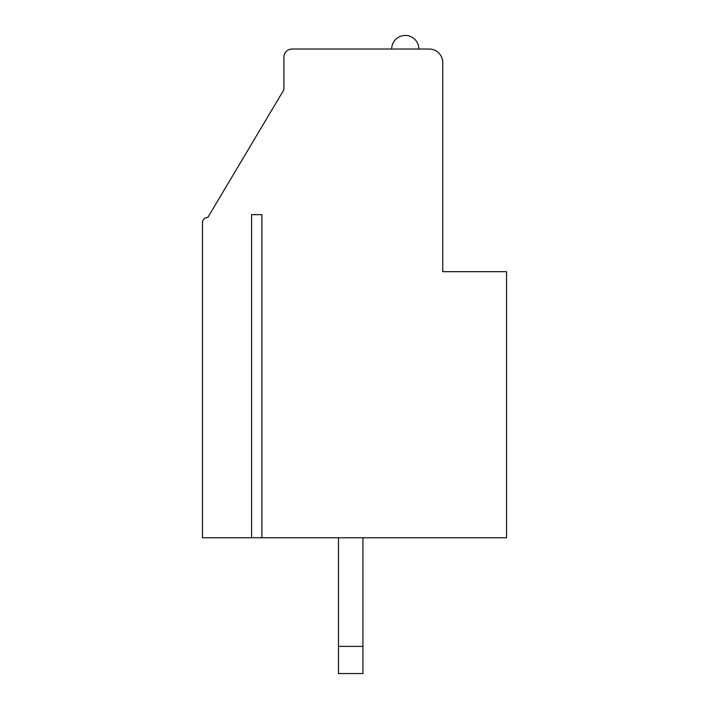 <?xml version="1.0" encoding="UTF-8"?>
<svg xmlns="http://www.w3.org/2000/svg" width="709" height="709" viewBox="0 0 709 709"><rect width="100%" height="100%" fill="white"/><g stroke="black" fill="none" stroke-linecap="round" stroke-linejoin="round"><path stroke-width="1.06" d="M261.905 214.659L251.589 214.659L261.905 214.659L261.905 537.785L506.554 537.785L506.554 271.68L442.744 271.68L442.744 62.605A13.577 13.577 0 0 0 429.175 49.027L292.046 49.027A8.145 8.145 0 0 0 283.901 57.172L283.901 89.759L207.87 217.379A5.433 5.433 0 0 0 202.446 222.803L202.446 537.785L251.589 537.785L251.589 214.659M251.589 537.785L261.905 537.785M338.477 673.55L338.477 646.395L362.919 646.395L362.919 673.55L338.477 673.55M338.477 537.785L338.477 646.395M362.919 646.395L362.919 537.785M391.696 49.027A13.577 13.577 0 0 1 405.273 35.45A13.577 13.577 0 0 1 418.851 49.027"/></g></svg>
